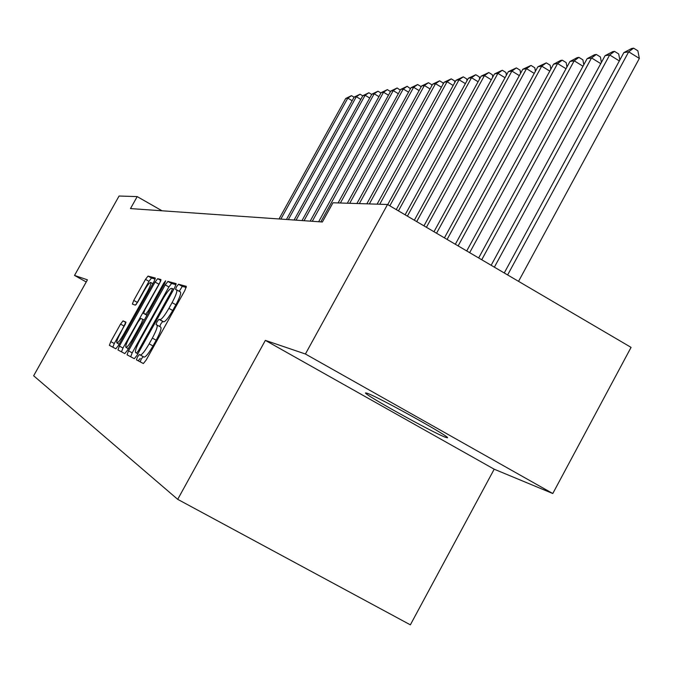 <?xml version="1.0" encoding="UTF-8"?>
<svg xmlns="http://www.w3.org/2000/svg" width="673" height="673" viewBox="0 0 673 673"><rect width="100%" height="100%" fill="white"/><g stroke="black" fill="none" stroke-linecap="round" stroke-linejoin="round"><path stroke-width="1.01" d="M137.46 356.951L136.426 359.836L143.357 363.555L146.184 360.03L184.907 290.383L186.32 286.336L178.496 284.242L176.528 286.74L175.544 289.508L176.604 289.819C177.479 291.081 175.973 295.354 172.078 302.631L168.898 308.343C164.649 315.687 161.655 319.473 159.913 319.692L158.971 319.33L157.019 321.795L156.018 324.622L156.96 325C157.844 326.338 156.304 330.704 152.35 338.098L149.162 343.827C144.905 351.18 141.944 354.907 140.27 354.991L139.387 354.528L137.46 356.951M157.045 325.051L160.788 327.128C161.663 328.466 160.124 332.832 156.178 340.227L152.998 345.956C148.733 353.308 145.763 357.018 144.081 357.102L143.189 356.64L141.254 359.054L140.177 361.847M186.253 287.447L182.274 286.37L179.262 291.316M176.705 289.886L180.389 291.947C181.281 293.218 179.784 297.491 175.897 304.768L172.717 310.48C168.469 317.824 165.465 321.601 163.707 321.812L162.757 321.45L160.805 323.906L159.737 326.548M445.139 437.156L447.293 437.778C453.064 438.518 378.529 397.053 367.349 393.318L365.691 392.906C361.359 392.914 431.931 432.209 445.139 437.156M123.033 320.878L120.543 324.1L110.784 341.59L109.379 345.342L115.849 348.807L118.389 345.552L153.974 281.735L155.328 278.042L148.026 276.081L145.503 279.371L133.75 300.419L132.396 304.078L135.34 305.163L137.881 301.883L143.778 291.308C147.109 285.562 149.406 282.61 150.685 282.441C151.29 283.4 150.079 286.698 147.042 292.343L123.681 334.245C120.374 339.949 118.112 342.851 116.892 342.952C116.311 341.909 117.556 338.527 120.644 332.799L125.893 322.123L123.033 320.878L125.952 322.502M130.486 208.58L322.375 221.997L332.984 202.775L387.547 204.491L305.416 354.006L265.355 340.378L177.706 499.341L33.65 375.778L87.431 279.825L74.518 275.434L119.071 196.028L137.199 196.6L130.486 208.58M128.501 350.818L127.054 354.814L134.322 358.709L137.048 355.277L174.744 287.548L176.141 283.611L167.93 281.415L165.222 284.881L128.501 350.818L132.186 352.862L130.68 356.757M124.808 353.611L117.96 349.943L119.382 346.065L155.076 282.046L157.692 278.672L160.956 279.539L159.602 283.308L144.964 309.58L143.568 313.416L145.679 314.224L148.338 310.825L163.724 283.207L165.625 280.792L164.658 283.459L127.449 350.271L124.808 353.611M177.706 499.341L410.362 624.838L494.192 469.199L552.785 493.528L305.416 354.006M74.518 275.434L86.228 281.97M552.785 493.528L631.064 347.369L387.547 204.491M162.042 210.784L137.199 196.6M265.355 340.378L494.192 469.199M176.065 284.687L171.607 283.476L168.889 286.942L132.186 352.862M138.234 360.804L140.194 358.465M136.56 353.073L138.47 350.675L171.464 291.384L172.439 288.633L171.413 288.338C169.663 288.675 166.727 292.419 162.597 299.561L140.27 339.663C136.375 346.932 134.836 351.247 135.643 352.602L137.872 353.805M160.712 281.028L122.974 348.05L121.493 351.836M129.738 336.895C126.574 342.793 125.304 346.284 125.927 347.369C127.222 347.285 129.561 344.298 132.96 338.426L141.439 323.208L142.853 319.313L140.758 318.472L138.133 321.837L129.738 336.895M155.227 279.051L151.501 278.042L148.969 281.322L136.198 304.465M125.615 323.578L114.275 343.516L112.82 347.184M518.547 281.356L639.35 58.433L628.691 51.804L623.854 52.603L504.254 272.969M507.627 274.946L628.691 51.804L633.613 48.162L637.869 50.812L639.35 58.433M623.854 52.603L631.661 48.49L633.613 48.162M494.377 267.173L609.671 54.942L605.061 55.699L491.155 265.28M619.337 60.932L609.671 54.942L614.525 51.375L618.689 53.958L619.841 59.998M605.061 55.699L612.666 51.686L614.525 51.375M481.733 259.753L591.525 57.937L587.117 58.66L478.663 257.952M600.745 63.632L591.525 57.937L596.312 54.446L600.392 56.969L601.401 62.429M587.117 58.66L594.528 54.74L596.312 54.446M469.67 252.678L574.187 60.797L569.964 61.487L466.734 250.953M582.995 66.232L574.187 60.797L578.898 57.373L582.894 59.838L583.794 64.768M569.964 61.487L577.198 57.659L578.898 57.373M458.136 245.914L557.597 63.531L553.559 64.196L455.335 244.265M566.027 68.722L557.597 63.531L562.249 60.175L566.17 62.589L566.952 67.014M553.559 64.196L560.626 60.452L562.249 60.175M447.108 239.437L541.715 66.147L537.853 66.787L444.424 237.863M549.791 71.102L541.715 66.147L546.308 62.858L550.144 65.222L550.842 69.184M537.853 66.787L546.308 62.858M436.55 233.245L526.505 68.663L522.795 69.269L433.976 231.739M534.244 73.399L526.505 68.663L531.022 65.432L534.791 67.746L535.397 71.279M522.795 69.269L531.022 65.432M426.421 227.306L511.909 71.069L508.351 71.649L423.956 225.859M519.337 75.603L511.909 71.069L516.368 67.906L520.069 70.169L520.599 73.298M508.351 71.649L516.368 67.906M416.713 221.61L497.902 73.374L494.487 73.937L414.349 220.222M505.028 77.723L497.902 73.374L502.302 70.27L505.928 72.491L506.39 75.25M494.487 73.937L502.302 70.27M407.392 216.142L484.442 75.595L481.161 76.142L405.121 214.805M491.29 79.767L484.442 75.595L488.783 72.549L492.35 74.72L492.737 77.126M481.161 76.142L488.783 72.549M398.433 210.885L471.504 77.732L468.349 78.253L396.254 209.606M478.091 81.736L471.504 77.732L475.786 74.737L479.285 76.865L479.622 78.951M468.349 78.253L475.786 74.737M389.827 205.829L459.053 79.784L456.016 80.289L387.724 204.6M465.396 83.629L459.053 79.784L463.276 76.84L466.717 78.934L466.995 80.71M456.016 80.289L463.276 76.84M379.732 204.247L447.065 81.761L444.138 82.241L377.099 204.163M453.173 85.454L447.065 81.761L451.238 78.867L454.612 80.92L454.847 82.409M444.138 82.241L451.238 78.867M369.351 203.919L435.515 83.671L432.689 84.133L366.819 203.843M441.395 87.221L435.515 83.671L439.629 80.827L442.952 82.838L443.137 84.058M432.689 84.133L439.629 80.827M359.348 203.608L424.377 85.505L421.651 85.951L356.9 203.532M430.047 88.929L424.377 85.505L428.432 82.712L431.704 84.68L431.847 85.656M421.651 85.951L428.432 82.712M349.699 203.305L413.626 87.28L411.001 87.709L347.335 203.229M419.102 90.577L413.626 87.28L417.639 84.529L420.852 86.464L420.962 87.204M411.001 87.709L417.639 84.529M340.378 203.01L403.253 88.987L400.713 89.408L338.098 202.935M408.545 92.167L403.253 88.987L407.207 86.287L410.446 88.71M400.713 89.408L407.207 86.287M320.802 221.888L393.225 90.645L390.777 91.048L318.649 221.737M398.34 93.707L393.225 90.645L397.137 87.978L400.292 90.165M390.777 91.048L397.137 87.978M312.28 221.291L383.534 92.243L381.162 92.63L310.186 221.148M388.481 95.204L383.534 92.243L387.396 89.618L390.483 91.578M381.162 92.63L387.396 89.618M304.028 220.71L374.171 93.783L371.875 94.161L302.009 220.576M378.949 96.651L374.171 93.783L377.982 91.208L380.968 92.992M371.875 94.161L377.982 91.208M296.053 220.155L365.103 95.28L362.882 95.65L294.101 220.021M369.729 98.048L365.103 95.28L368.863 92.739L371.715 94.447M362.882 95.65L368.863 92.739M288.33 219.617L356.32 96.727L354.166 97.08L286.437 219.482M360.804 99.402L356.32 96.727L360.038 94.228L362.764 95.852M354.166 97.08L360.038 94.228M280.851 219.095L347.815 98.132L345.729 98.477L279.017 218.969M352.156 100.723L347.815 98.132L351.491 95.667L354.091 97.223M345.729 98.477L351.491 95.667M144.081 357.102L140.27 354.991M152.998 345.956L149.162 343.827M156.178 340.227L152.35 338.098M162.757 321.45L158.971 319.33M163.707 321.812L159.913 319.692M172.717 310.48L168.898 308.343M175.897 304.768L172.078 302.631M182.274 286.37L178.496 284.242M143.189 356.64L139.387 354.528M168.889 286.942L165.222 284.881M171.607 283.476L167.93 281.415M139.345 351.155L138.47 350.675M172.338 291.872L171.464 291.384M173.735 289.356L172.465 288.641L173.735 289.356M137.856 353.83L135.643 352.602L137.856 353.83M122.974 348.05L119.382 346.065M158.643 284.048L155.076 282.046M160.906 280.481L157.692 278.672M146.933 315.292L143.576 313.416L146.933 315.292M147.084 315.014L145.679 314.224M149.162 311.288L148.338 310.825M164.549 283.67L163.724 283.207M133.784 338.889L132.96 338.426M142.264 323.671L141.439 323.208M142.853 319.313L144.249 320.096L142.869 319.33M124.455 334.674L123.681 334.245M147.816 292.772L147.042 292.343M137.233 302.362L133.75 300.419M148.969 281.322L145.503 279.371M151.501 278.042L148.026 276.081M114.275 343.516L110.784 341.59M124.025 326.035L120.543 324.1M160.788 327.128L156.986 325.009M180.389 291.947L176.604 289.819M128.324 348.69L125.927 347.369M119.146 344.197L116.892 342.952M152.889 283.686L150.685 282.441"/></g></svg>

